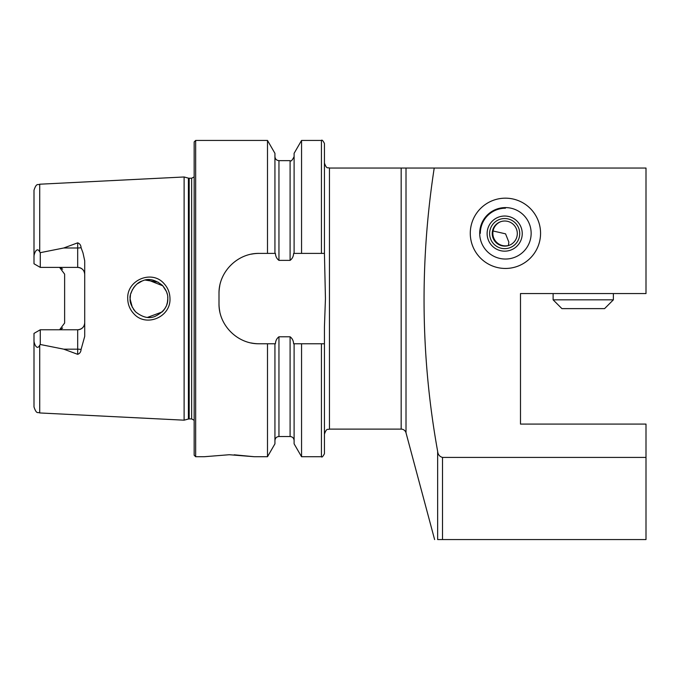 <?xml version="1.0" encoding="UTF-8"?>
<svg xmlns="http://www.w3.org/2000/svg" width="680" height="680" viewBox="0 0 680 680"><rect width="100%" height="100%" fill="white"/><g stroke="black" fill="none" stroke-linecap="round" stroke-linejoin="round"><path stroke-width="1.02" d="M613.369 299.837L604.579 308.618L561.909 308.618L553.12 299.837L613.369 299.837L613.369 293.565M519.715 234.251A15.062 15.053 69.5 0 1 504.024 248.642A15.062 15.053 69.5 0 1 489.634 232.934A15.062 15.053 69.5 0 1 505.325 218.552A15.062 15.053 69.5 0 1 519.715 234.251M517.293 234.107A12.554 12.546 69.5 0 1 509.159 245.319A12.554 12.546 69.5 0 1 492.235 233.01A12.554 12.546 69.5 0 1 500.369 221.807A12.554 12.546 69.5 0 1 517.293 234.107M509.473 245.2A12.554 12.546 69.5 0 1 492.856 232.781A12.554 12.546 69.5 0 1 500.684 221.697M505.435 216.044A17.57 17.561 69.5 0 1 522.223 234.362A17.57 17.561 69.5 0 1 503.914 251.15A17.57 17.561 69.5 0 1 487.135 232.824A17.57 17.561 69.5 0 1 505.435 216.044M480.327 233.316A25.101 25.101 0 0 1 505.427 208.207M505.427 259.037A25.721 25.721 0 0 1 479.706 233.316A25.721 25.721 0 0 1 505.427 207.595A25.721 25.721 0 0 1 531.148 233.316A25.721 25.721 0 0 1 505.427 259.037M540.566 233.316A35.148 35.148 0 0 0 505.427 198.169A35.148 35.148 0 0 0 470.279 233.316A35.148 35.148 0 0 1 505.427 198.169A35.148 35.148 0 0 1 540.566 233.316A35.148 35.148 0 0 1 505.427 268.455A35.148 35.148 0 0 1 470.279 233.316A35.148 35.148 0 0 0 505.427 268.455A35.148 35.148 0 0 0 537.888 219.852M472.965 246.772A35.148 35.148 0 0 0 473.212 247.367M490.815 265.276A35.148 35.148 0 0 0 518.891 265.778M163.838 283.39C167.824 287.615 169.873 292.68 169.975 298.579C170.893 317.05 146.098 327.565 133.9 313.82C129.888 309.578 127.831 304.495 127.721 298.579C126.769 280.041 151.793 269.611 163.838 283.39M167.714 296.846L167.798 298.579C168.054 294.287 166.234 289.867 162.325 285.311C155.031 279.497 148.385 278.043 142.383 280.942C134.784 282.769 128.987 294.567 130.144 298.579C129.6 302.107 131.435 306.544 135.651 311.89C142.545 317.39 148.971 318.911 154.912 316.447C163.761 312.035 168.054 306.076 167.798 298.579L167.391 302.481M508.41 245.514L508.844 242.114L505.554 233.835L493.068 230.987M321.427 456.731L301.554 456.731L301.554 343.765L321.427 343.765L321.427 456.731C321.878 457.623 322.881 456.612 324.436 453.713L324.436 326.995L325.44 298.579L324.436 253.394L293.624 253.394C293.462 256.394 292.289 258.714 290.096 260.372L278.953 260.372C276.76 258.723 275.578 256.394 275.425 253.394L267.495 253.394L267.495 140.437L195.661 140.437L195.661 456.731L204.195 456.731L229.296 454.725L254.397 456.731L234.183 454.801M81.073 247.69A7.029 2.405 0 0 1 77.681 247.987L77.681 267.393C82.016 267.869 84.362 270.215 84.711 274.423A7.029 7.029 0 0 0 77.681 267.393L40.273 267.393L40.273 252.671L63.759 247.987L77.681 242.837C79.79 243.61 80.92 245.233 81.073 247.69L83.002 252.934L84.711 260.78L84.711 336.379L81.073 349.469A7.029 2.405 0 0 0 77.681 349.171L77.681 354.322C79.79 353.549 80.92 351.934 81.073 349.469M164.925 308.584L166.175 306.229M130.466 295.103L130.144 298.579L131.053 304.359M147.602 317.356L162.265 311.907M167.467 302.073L166.702 304.903M164.925 308.567L162.97 311.168M135.192 311.406L133.374 309.128M132.345 307.411L130.152 299.217M184.11 298.579L184.11 176.978L188.411 178.135L188.411 419.024L184.11 420.18L184.11 298.579M195.661 456.731L194.157 455.217L194.157 141.941L195.661 140.437M267.495 253.394L259.173 253.394C237.558 252.977 218.577 271.915 219.002 293.565L219.002 303.603C218.577 325.159 237.473 344.182 259.173 343.765L275.425 343.765C275.587 340.748 276.76 338.419 278.953 336.787L290.096 336.787C292.289 338.427 293.462 340.756 293.624 343.765L301.554 343.765M84.711 322.745A7.029 7.029 0 0 1 77.681 329.774C82.016 329.29 84.362 326.944 84.711 322.745A7.029 7.029 0 0 1 77.681 329.774L40.273 329.774L40.273 344.488L63.759 349.171L77.681 354.322M62.628 269.221A7.029 7.029 0 0 0 59.593 267.393L64.626 274.133L64.626 323.034L59.585 329.774A7.029 7.029 0 0 0 62.628 327.938A7.029 7.029 0 0 1 59.593 329.774M40.273 267.393L34 263.772L34 257.372C33.6 253.988 36.967 246.058 39.72 251.949L40.273 252.671M434.214 168.045L646 168.045L646 293.565L520.489 293.565L520.489 424.091L646 424.091L646 457.419L442.502 457.419C439.577 456.594 437.962 454.571 437.648 451.35C420.75 357.595 419.611 263.16 434.214 168.045L406.011 168.045L406.011 432.837A5.024 5.024 0 0 0 401.166 429.114L401.166 168.045L406.929 168.045M646 457.419L646 539.563L437.648 539.563C433.611 539.563 433.611 539.563 437.648 539.563C433.611 539.563 433.611 539.563 437.648 539.563L437.648 451.35M411.111 168.045L414.868 168.045M419.177 168.045L431.553 168.045M39.72 345.21L39.72 412.947C37.953 411.74 36.643 414.894 34 406.929L34 339.787C33.6 343.179 36.967 351.101 39.72 345.21L40.273 344.488M40.273 329.774L34 333.396L34 339.787M34 257.372L34 190.23C36.643 182.266 37.953 185.428 39.72 184.212L184.11 176.978M324.436 253.394L324.436 143.446C322.932 140.581 321.929 139.578 321.427 140.437L301.554 140.437L301.554 253.394M294.108 253.394L294.108 153.323L301.554 140.437M274.933 253.394L274.933 153.323L267.495 140.437M321.427 343.765L324.436 343.765M301.554 456.731L294.108 443.844L294.108 343.765M267.495 343.765L267.495 456.731L274.933 443.844L274.933 343.765M158.185 282.166L145.418 280.092M141.848 281.154L137.224 283.866M135.15 285.796L133.374 288.031M132.498 289.459L130.747 293.853M147.585 279.803L162.8 285.804L166.421 291.524M167.246 294.075L166.532 291.805M259.173 253.394A40.163 40.163 0 0 0 251.302 254.175M219.793 285.659A40.163 40.163 0 0 0 219.002 293.565M219.002 303.603A40.163 40.163 0 0 0 219.784 311.457M251.26 342.975A40.163 40.163 0 0 0 259.173 343.765M189.193 178.237L191.641 178.237L191.641 418.923L189.193 418.923L189.193 178.237L188.411 178.135M401.166 429.114L329.46 429.114L329.46 168.045C327.973 167.084 326.825 169.889 324.436 163.03M39.72 251.949L39.72 184.212M442.502 457.419L442.502 539.563M321.427 253.394L321.427 140.437M294.108 440.538C293.87 438.098 292.536 436.756 290.096 436.517L290.096 336.787M290.096 260.372L290.096 160.642C290.878 161.746 292.213 160.412 294.108 156.63M278.953 260.372L278.953 160.642C276.514 160.404 275.171 159.069 274.933 156.63M290.096 436.517L278.953 436.517L278.953 336.787M63.759 247.987L77.681 247.987L77.681 242.837M77.681 329.774L77.681 349.171L63.759 349.171M553.12 299.837L553.12 293.565M189.193 418.923L188.411 419.024M191.641 418.923L194.157 420.274M401.166 168.045L329.46 168.045M329.46 429.114C327.973 430.075 326.825 427.269 324.436 434.137M406.011 432.837L434.613 539.563M39.72 412.947L184.11 420.18M290.096 160.642L278.953 160.642M278.953 436.517C276.514 436.756 275.171 438.098 274.933 440.538M267.495 456.731L254.397 456.731M191.641 178.237L194.157 176.894"/></g></svg>
